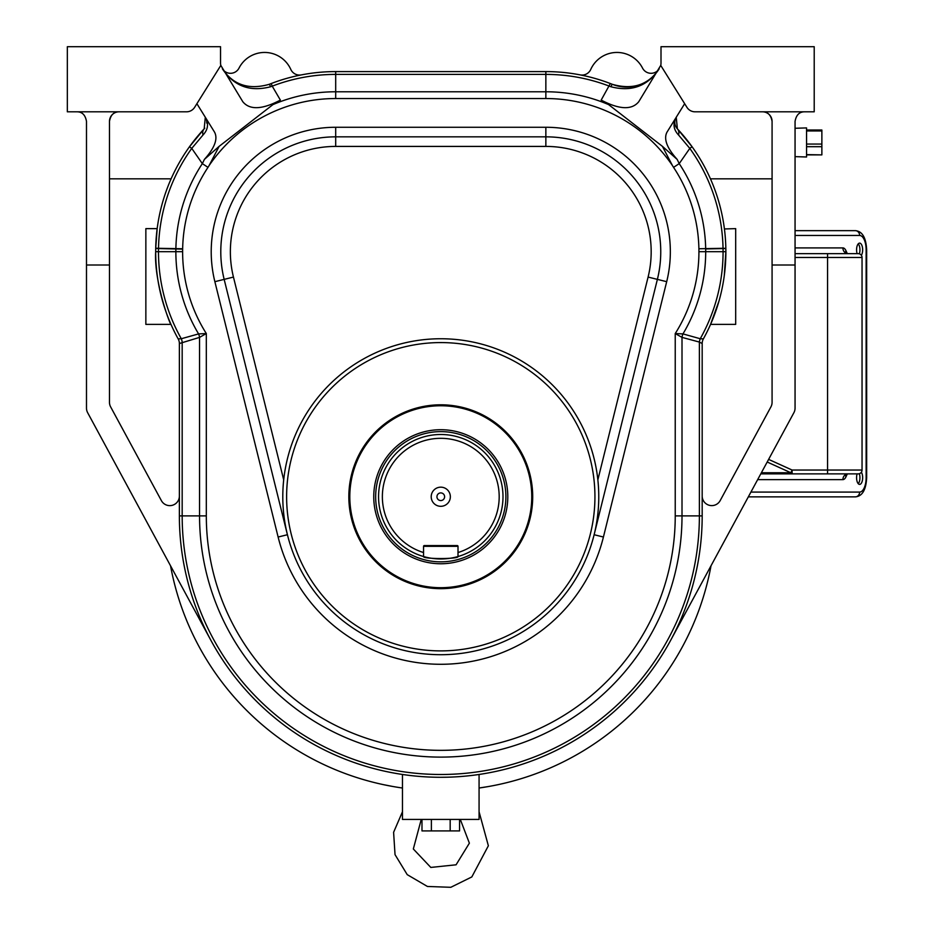 <?xml version="1.0" encoding="UTF-8"?>
<svg xmlns="http://www.w3.org/2000/svg" width="934" height="934" viewBox="0 0 934 934"><rect width="100%" height="100%" fill="white"/><g stroke="black" fill="none" stroke-linecap="round" stroke-linejoin="round"><path stroke-width="1.4" d="M421.981 819.422L421.981 830.91L431.38 830.91L431.38 819.562M459.563 819.422L459.575 830.91L431.38 830.91M450.176 819.562L450.176 830.91M795.056 156.632L806.556 156.994L806.556 127.911L795.056 128.273M821.873 130.293L821.873 154.881L806.556 154.612M795.056 253.651L858.218 253.651A3.829 3.829 0 0 1 862.047 257.48L862.047 470.047A3.829 3.829 0 0 1 858.218 473.877L827.571 473.877L858.218 473.877M768.624 459.388L792.102 470.047L827.571 470.047L827.571 473.877L760.778 473.877M750.924 492.078L859.619 492.078A14.36 6.526 90 0 0 866.133 477.706L866.659 477.706C866.04 489.918 862.269 496.304 855.346 496.865L748.332 496.865M795.056 230.663L855.346 230.663A4.787 4.261 -90 0 1 859.619 235.461L795.056 235.461M857.12 473.877A6.701 3.047 90 0 0 856.922 480.812A6.701 3.047 90 0 0 859.619 484.407A6.701 3.047 90 0 0 862.654 477.706A6.701 3.047 90 0 0 861.37 472.23M861.37 255.297A6.701 3.047 90 0 0 862.654 249.822A6.701 3.047 90 0 0 859.619 243.12A6.701 3.047 90 0 0 856.922 246.716A6.701 3.047 90 0 0 857.12 253.651M761.385 472.756L790.876 472.756A3.829 1.74 90 0 0 792.102 473.877L792.102 470.047L790.876 472.756L767.199 462.015M859.327 253.815A6.701 3.047 90 0 0 859.934 249.822A6.701 3.047 90 0 0 858.253 243.832M858.253 483.695A6.701 3.047 90 0 0 859.934 477.706A6.701 3.047 90 0 0 859.327 473.713M421.246 819.422L413.33 848.983L430.808 867.429L456.072 864.802L469.382 843.157L460.299 819.422M170.537 565.782A274.806 274.806 0 0 0 402.472 788.016A274.806 274.806 0 0 1 170.537 565.782M479.072 788.016A274.806 274.806 0 0 0 711.019 565.782A274.806 274.806 0 0 1 479.072 788.016L488.657 786.498M496.514 784.98L498.231 784.63M383.325 784.63L392.899 786.498M400.744 787.771L402.472 788.016M209.123 165.528L219.128 146.358L272.962 104.596A159.842 159.842 0 0 1 335.691 91.777L545.853 91.777A159.842 159.842 0 0 1 608.594 104.596L662.428 146.358L677.138 159.375C666.864 147.911 663.479 138.851 666.993 132.161L684.657 103.697L686.922 107.317A9.573 9.573 0 0 0 695.036 111.811L814.214 111.811L814.214 46.7L661.003 46.7L661.003 63.127A9.573 9.573 0 0 1 660.735 65.403L638.739 101.736C631.851 110.165 619.324 109.628 601.181 100.09L610.322 83.535L612.389 84.34C632.75 90.108 648.313 84.971 659.089 68.941C647.554 86.197 631.489 92.127 610.894 86.734L609.318 86.15A177.215 177.215 0 0 0 545.853 74.405L545.853 98.537L335.691 98.537A153.071 153.071 0 0 0 209.123 165.528L207.99 167.361A153.071 153.071 0 0 0 182.655 248.759A36.519 36.519 0 0 1 182.644 249.121L155.709 248.397A5.744 5.744 0 0 0 155.709 248.502L182.644 249.121A153.071 153.071 0 0 0 206.321 333.555L199.549 337.384L179.375 343.525A9.573 9.573 0 0 0 178.172 338.89A180.017 180.017 0 0 1 155.709 248.502M670.647 640.339L793.9 412.688A9.573 9.573 0 0 0 795.056 408.135L795.056 121.385C796.212 114.964 799.399 111.776 804.629 111.811M67.341 46.7L67.341 111.811L186.508 111.811A9.573 9.573 0 0 0 194.634 107.317L220.821 65.403A9.573 9.573 0 0 1 220.541 63.127L220.541 46.7L67.341 46.7M76.915 111.811C82.157 111.776 85.344 114.964 86.488 121.385L86.488 408.135A9.573 9.573 0 0 0 87.644 412.688L210.897 640.339M440.778 500.566A3.829 3.829 0 0 0 444.094 494.822A3.829 3.829 0 0 0 437.462 494.822A3.829 3.829 0 0 0 440.778 500.566M458.01 552.543L458.01 546.332A0.771 0.771 0 0 0 457.24 545.573L424.305 545.573A0.771 0.771 0 0 0 423.546 546.332L423.546 556.536C422.46 559.197 459.061 559.197 458.01 556.536L458.01 552.543A58.41 58.41 0 0 0 488.202 462.634A58.41 58.41 0 0 0 393.354 462.634A58.41 58.41 0 0 0 423.546 552.543M440.778 506.31A9.573 9.573 0 0 0 449.067 491.949A9.573 9.573 0 0 0 432.489 491.949A9.573 9.573 0 0 0 440.778 506.31M423.546 556.536A62.239 62.239 0 0 1 440.778 434.497A62.239 62.239 0 0 1 458.01 556.536A62.239 62.239 0 0 1 423.546 556.536M440.778 431.625A65.111 65.111 0 0 0 384.388 529.286A65.111 65.111 0 0 0 497.168 529.286A65.111 65.111 0 0 0 440.778 431.625M440.778 429.71A67.026 67.026 0 0 1 498.826 530.243A67.026 67.026 0 0 1 382.73 530.243A67.026 67.026 0 0 1 440.778 429.71M468.926 583.236A90.96 90.96 0 0 1 351.791 477.869A90.96 90.96 0 0 1 501.616 429.103A90.96 90.96 0 0 1 468.926 583.236M532.695 496.736A91.917 91.917 0 0 1 394.813 576.348A91.917 91.917 0 0 1 394.813 417.124A91.917 91.917 0 0 1 532.695 496.736M545.853 146.416L335.691 146.416A105.332 105.332 0 0 0 233.453 277.071L283.691 479.842C281.729 498.359 282.967 516.654 287.415 534.727L224.16 279.371A114.905 114.905 0 0 1 335.691 136.843L545.853 136.843A114.905 114.905 0 0 1 657.384 279.371L594.129 534.727L603.422 537.027A167.571 167.571 0 0 1 278.122 537.027L214.867 281.683A124.479 124.479 0 0 1 335.691 127.269L545.853 127.269L545.853 146.416A105.332 105.332 0 0 1 648.091 277.071L597.865 479.842M598.764 496.736A157.986 157.986 0 0 1 361.785 633.556A157.986 157.986 0 0 1 361.785 359.917A157.986 157.986 0 0 1 598.764 496.736M725.846 248.502A5.744 5.744 0 0 0 725.846 248.397L723.044 248.561A5.744 4.063 -91.5 0 0 723.044 248.491A12.375 12.375 0 0 1 723.033 248.292L705.672 248.631A29.748 29.748 0 0 0 705.672 248.934L725.846 248.502A180.017 180.017 0 0 1 703.372 338.89L700.243 338.738A177.215 177.215 0 0 0 723.044 248.561L705.672 248.934A5.744 4.063 -91.3 0 1 705.672 248.993A159.842 159.842 0 0 1 705.695 251.69L725.87 251.678L724.282 275.658M178.172 338.89L181.301 338.738L198.58 333.905L206.321 333.555L206.321 515.883A234.457 234.457 0 0 0 440.778 750.341A234.457 234.457 0 0 0 675.235 515.883L675.235 333.555L682.964 333.905L700.243 338.738A9.573 6.655 104.7 0 0 699.379 342.066L682.007 337.384L675.235 333.555A153.071 153.071 0 0 0 698.901 249.121A36.519 36.519 0 0 1 698.901 248.759A153.071 153.071 0 0 0 673.566 167.361L672.422 165.528A153.071 153.071 0 0 0 545.853 98.537M182.655 248.759L175.884 248.631A159.842 159.842 0 0 1 202.339 163.625L191.75 148.389A177.215 177.215 0 0 0 158.523 248.292L175.884 248.631A29.748 29.748 0 0 1 175.872 248.934A5.744 4.063 91.3 0 0 175.872 248.993A159.842 159.842 0 0 0 175.861 251.69A159.842 159.842 0 0 0 198.58 333.905A9.573 6.643 -105.5 0 1 199.549 337.384L199.549 515.883L206.321 515.883M675.235 515.883L682.007 515.883L682.007 337.384A9.573 6.643 105.5 0 1 682.964 333.905A159.842 159.842 0 0 0 705.695 251.69L698.924 251.678M182.62 251.678L155.674 251.678C153.935 282.243 170.397 325.616 170.98 324.378L145.856 324.378L145.856 228.632L157.169 228.632L155.709 248.397A9.573 9.573 0 0 0 155.709 248.234L158.523 248.292A12.375 12.375 0 0 1 158.511 248.491A5.744 4.063 91.5 0 0 158.511 248.561A177.215 177.215 0 0 0 181.301 338.738A9.573 6.655 -104.7 0 1 182.177 342.066L182.177 515.883A258.601 258.601 0 0 0 440.778 774.484A258.601 258.601 0 0 0 699.379 515.883L699.379 342.066L702.181 343.525A9.573 9.573 0 0 1 703.372 338.89M196.899 103.697L214.563 132.161C218.077 138.827 214.692 147.887 204.418 159.375L202.339 163.625L207.99 167.361M725.846 248.397L725.835 248.234A9.573 9.573 0 0 0 725.846 248.397L723.033 248.292A177.215 177.215 0 0 0 689.806 148.389L679.216 163.625L673.566 167.361M718.982 301.052L710.564 324.378L735.688 324.378L735.688 228.632L724.422 228.958M206.718 123.043A9.573 9.573 0 0 0 205.305 117.252C208.877 123.662 208.107 129.581 203.005 135.01A9.573 6.97 -136.9 0 1 204.172 128.834L205.305 117.252L206.309 119.447M203.005 135.01L191.75 148.389L189.474 146.755A180.017 180.017 0 0 0 155.709 248.234L155.709 248.397M204.172 128.834A180.017 180.017 0 0 0 189.474 146.755L204.172 128.834A9.573 9.573 0 0 0 204.756 128.145M204.418 159.375L219.128 146.358M675.235 119.447L676.239 117.252A9.573 9.573 0 0 0 677.384 128.834L692.082 146.755L689.806 148.389L678.551 135.01C673.449 129.581 672.678 123.662 676.239 117.252L677.384 128.834A9.573 6.97 136.9 0 1 678.551 135.01M677.384 128.834A180.017 180.017 0 0 1 725.835 248.234M677.138 159.375L679.216 163.625A159.842 159.842 0 0 1 705.672 248.631L698.901 248.759M662.428 146.358L672.422 165.528M702.181 343.525L702.181 515.883A261.403 261.403 0 0 1 440.778 777.286A261.403 261.403 0 0 1 179.375 515.883L179.375 343.525M109.476 178.838L171.109 178.838M226.332 74.136L222.467 68.941C233.99 86.197 250.055 92.127 270.65 86.734L272.226 86.15L271.222 83.535A180.017 180.017 0 0 1 335.691 71.591L545.853 71.591L545.853 74.405L335.691 74.405A177.215 177.215 0 0 0 272.226 86.15L280.375 100.09L272.962 104.596M280.375 100.09C262.221 109.628 249.705 110.165 242.817 101.736L220.821 65.403M270.65 86.734A9.573 0.701 -111.7 0 0 269.167 84.34L271.222 83.535M222.467 68.941C233.231 84.971 248.806 90.108 269.167 84.34A180.017 180.017 0 0 1 269.751 84.107M610.894 86.734A9.573 0.701 -68.3 0 1 612.389 84.34A38.306 38.306 0 0 0 659.089 68.941L655.213 74.136M608.594 104.596L601.181 100.09M795.056 265.011L772.079 265.011L772.079 402.309A9.573 9.573 0 0 1 770.924 406.874L720.172 500.601A9.573 9.573 0 0 1 702.181 496.047M772.079 178.838L710.447 178.838M684.657 103.697L660.735 65.403M179.375 496.047A9.573 9.573 0 0 1 161.372 500.601L110.632 406.874A9.573 9.573 0 0 1 109.476 402.309L109.476 265.011L86.488 265.011M109.476 121.385C110.621 114.964 113.808 111.776 119.05 111.811A9.573 9.573 0 0 0 109.476 121.385L109.476 265.011M772.079 265.011L772.079 121.385A9.573 9.573 0 0 0 763.475 111.858M545.853 71.591A180.017 180.017 0 0 1 610.322 83.535M612.389 84.34A180.017 180.017 0 0 0 611.805 84.107M762.506 111.811C767.736 111.776 770.935 114.964 772.079 121.385M473.678 775.208L479.072 774.473L479.072 819.422L402.472 819.422L402.472 774.473M580.189 74.895A9.573 9.573 0 0 0 590.755 69.42A28.721 28.721 0 0 1 642.534 68.089A9.573 9.573 0 0 0 659.194 68.777M655.131 687.856L655.621 687.237M533.349 774.636L534.692 774.146M440.778 777.286L448.063 777.193M301.367 74.895A9.573 9.573 0 0 1 290.801 69.42A28.721 28.721 0 0 0 239.022 68.089A9.573 9.573 0 0 1 222.362 68.777M806.556 144.058L821.873 144.058M821.873 130.947L806.556 130.947M821.873 146.685L806.556 146.685M862.047 470.047L827.571 470.047L827.571 257.48L795.056 257.48M866.133 477.706L866.133 249.822A14.36 6.526 90 0 0 859.619 235.461M795.056 247.907L842.9 247.907A9.573 4.343 -90 0 1 845.971 250.709L847.278 253.569M847.278 473.958L845.971 476.819A9.573 4.343 -90 0 1 842.9 479.621L757.661 479.621M862.047 257.48L827.571 257.48L827.571 253.651M845.865 474.449L848.014 473.877A5.744 5.114 -90 0 0 842.9 479.621M845.76 474.694A5.744 3.619 -155.6 0 0 845.971 476.819M842.9 247.907A5.744 5.114 -90 0 0 848.014 253.651L845.865 253.079M845.971 250.709A5.744 3.619 -24.4 0 0 845.76 252.834M866.133 249.822L866.659 249.822C866.04 237.61 862.269 231.223 855.346 230.663M855.346 496.865A4.787 4.261 -90 0 0 859.619 492.078M458.01 546.332L423.546 546.332M594.935 496.736A154.157 154.157 0 0 0 363.7 363.233A154.157 154.157 0 0 0 363.7 630.24A154.157 154.157 0 0 0 594.935 496.736M335.691 127.269L335.691 146.416M214.867 281.683L233.453 277.071M545.853 127.269A124.479 124.479 0 0 1 666.689 281.683L648.091 277.071M287.415 534.727L278.122 537.027M666.689 281.683L603.422 537.027M702.181 515.883L682.007 515.883A241.229 241.229 0 0 1 440.778 757.112A241.229 241.229 0 0 1 199.549 515.883L179.375 515.883M335.691 71.591L335.691 98.537M821.873 154.881L806.556 154.881M821.873 130.024L806.556 130.024M866.659 477.706L866.659 249.822M479.072 811.774L488.365 845.772L471.822 876.933L450.818 887.3L427.433 886.471L407.224 874.644L395.035 854.645L393.599 832.311L402.472 811.763"/></g></svg>
